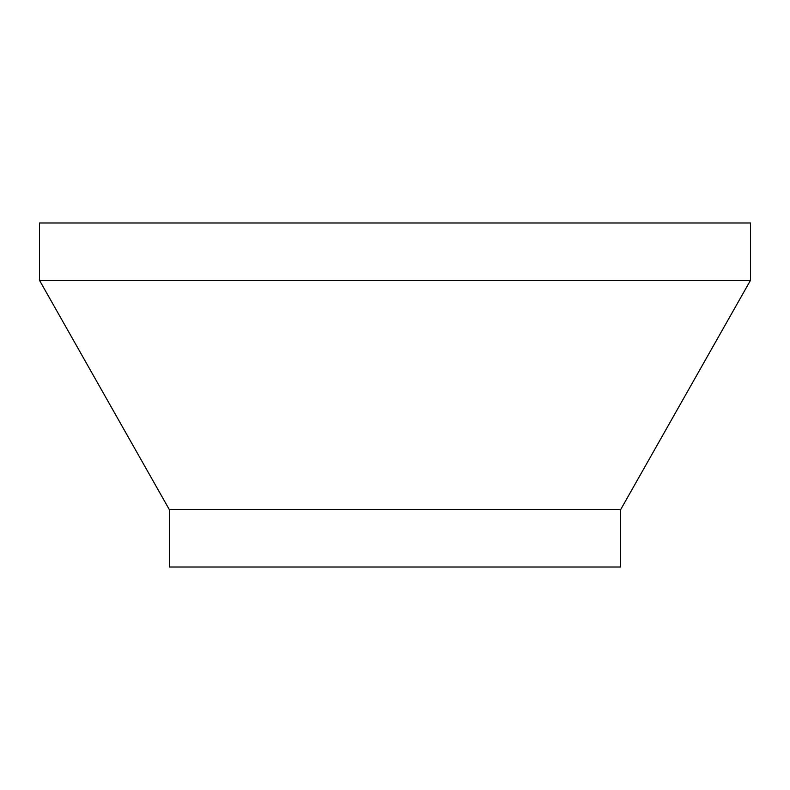 <?xml version="1.0" encoding="UTF-8"?>
<svg xmlns="http://www.w3.org/2000/svg" width="790" height="790" viewBox="0 0 790 790"><rect width="100%" height="100%" fill="white"/><g stroke="black" fill="none" stroke-linecap="round" stroke-linejoin="round"><path stroke-width="1.19" d="M620.624 509.678L169.376 509.678L169.376 567.013L620.624 567.013L620.624 509.678L750.5 280.322L39.5 280.322L169.376 509.678M750.5 280.322L750.5 222.987L39.5 222.987L39.5 280.322"/></g></svg>

